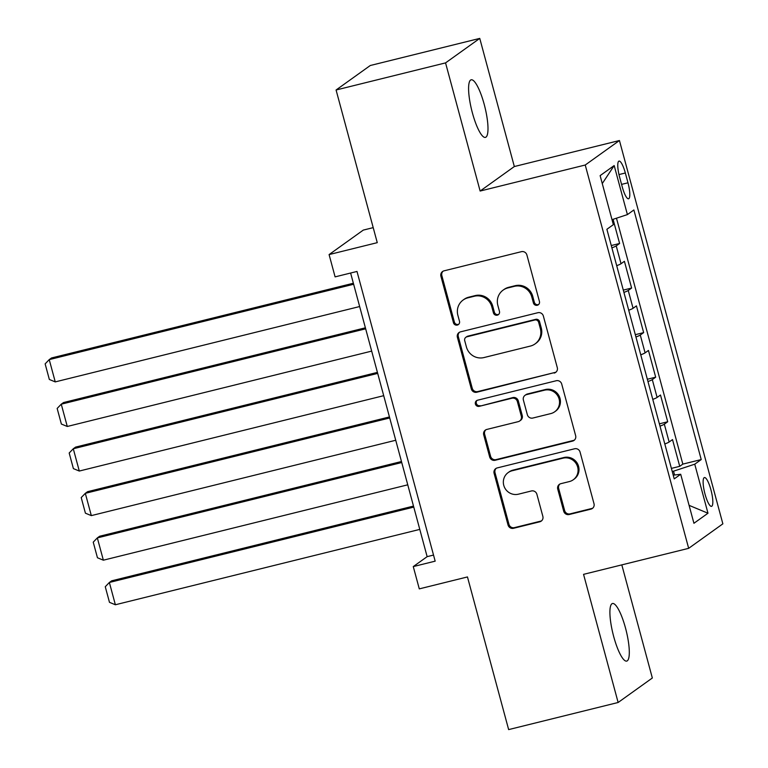 <?xml version="1.0" encoding="UTF-8"?>
<svg xmlns="http://www.w3.org/2000/svg" width="768" height="768" viewBox="0 0 768 768"><rect width="100%" height="100%" fill="white"/><g stroke="black" fill="none" stroke-linecap="round" stroke-linejoin="round"><path stroke-width="1.15" d="M537.254 305.28A3.187 3.091 -125.6 0 0 539.434 301.469L526.896 254.986A4.55 4.406 -125.6 0 0 521.414 251.674L444.038 270.835A4.55 4.406 -125.6 0 0 440.918 276.269L453.466 322.752A3.187 3.091 -125.6 0 0 458.323 324.605A3.187 3.091 -125.6 0 0 459.485 321.264L457.862 315.254A14.554 14.112 -125.6 0 1 467.837 297.85L474.288 296.246A14.554 14.112 -125.6 0 1 491.818 306.845L493.44 312.854A3.187 3.091 -125.6 0 0 498.307 314.707A3.187 3.091 -125.6 0 0 499.459 311.366L497.837 305.357A14.554 14.112 -125.6 0 1 507.811 287.952L514.262 286.349A14.554 14.112 -125.6 0 1 531.792 296.947L533.424 302.957A3.187 3.091 -125.6 0 0 537.254 305.28M503.117 290.112L504.038 289.45A14.554 14.112 -125.6 0 1 508.742 287.29L515.184 285.686A14.554 14.112 -125.6 0 1 532.723 296.285L534.346 302.294A3.187 3.091 -125.6 0 0 538.714 304.426M443.059 271.21A4.55 4.406 -125.6 0 0 441.85 275.606L454.387 322.09A3.187 3.091 -125.6 0 0 458.755 324.221M463.142 300.01L464.064 299.347A14.554 14.112 -125.6 0 1 468.758 297.187L475.21 295.584A14.554 14.112 -125.6 0 1 492.739 306.182L494.362 312.192A3.187 3.091 -125.6 0 0 498.739 314.323M625.517 628.07A29.664 6.787 76.1 0 0 612.47 603.514A29.664 6.787 76.1 0 0 613.69 636.538A29.664 6.787 76.1 0 0 626.726 661.094A29.664 6.787 76.1 0 0 625.517 628.07M484.205 104.352A29.664 6.787 76.1 0 0 471.168 79.795A29.664 6.787 76.1 0 0 472.378 112.829A29.664 6.787 76.1 0 0 485.424 137.386A29.664 6.787 76.1 0 0 484.205 104.352M710.938 489.83A14.832 3.398 76.1 0 0 704.41 477.552A14.832 3.398 76.1 0 0 705.014 494.074A14.832 3.398 76.1 0 0 711.542 506.352A14.832 3.398 76.1 0 0 710.938 489.83M563.702 511.21A4.55 4.406 -125.6 0 0 569.174 514.522L590.89 509.146A4.55 4.406 -125.6 0 0 594 503.702L580.07 452.083A4.55 4.406 -125.6 0 0 574.598 448.771L497.222 467.923A4.55 4.406 -125.6 0 0 494.102 473.366L508.032 524.986A4.55 4.406 -125.6 0 0 513.514 528.298L539.731 521.808A4.55 4.406 -125.6 0 0 542.851 516.365L536.89 494.275A4.55 4.406 -125.6 0 0 531.408 490.963L518.41 494.189A12.173 11.798 -125.6 0 1 508.166 472.589A12.173 11.798 -125.6 0 1 512.093 470.774L563.03 458.17A12.173 11.798 -125.6 0 1 573.274 479.76A12.173 11.798 -125.6 0 1 569.347 481.574L560.851 483.677A4.55 4.406 -125.6 0 0 557.741 489.11L563.702 511.21L564.624 510.547A4.55 4.406 -125.6 0 0 570.106 513.859L591.811 508.483A4.55 4.406 -125.6 0 0 592.79 508.109M445.555 62.89L480.134 191.04L514.33 166.541L479.76 38.4L445.555 62.89L336.077 90L377.261 242.659L329.088 254.582L335.098 276.874L356.995 271.45L435.168 561.158L413.27 566.582L419.29 588.874L467.462 576.941L508.646 729.6L618.134 702.49L652.339 678L621.811 564.883M480.134 191.04L585.235 165.014L688.666 548.333L583.555 574.349L618.134 702.49M554.17 373.085A4.55 4.406 -125.6 0 0 557.29 367.642L543.36 316.022A4.55 4.406 -125.6 0 0 537.888 312.71L460.502 331.862A4.55 4.406 -125.6 0 0 457.392 337.306L471.322 388.925A4.55 4.406 -125.6 0 0 476.794 392.237L555.101 372.422A4.55 4.406 -125.6 0 0 556.08 372.048M561.715 384.048L575.645 435.677A4.55 4.406 -125.6 0 1 572.534 441.11L495.149 460.272A4.55 4.406 -125.6 0 1 489.677 456.96L483.715 434.861A4.55 4.406 -125.6 0 1 486.835 429.427L518.208 421.661A4.55 4.406 -125.6 0 0 521.328 416.218L517.373 401.558A4.55 4.406 -125.6 0 0 511.901 398.246L479.222 406.339A3.187 3.091 -125.6 0 1 476.544 400.685A3.187 3.091 -125.6 0 1 477.571 400.214L556.243 380.736A4.55 4.406 -125.6 0 1 561.715 384.048M336.077 90L370.272 65.51L479.76 38.4M671.395 468.394L679.728 466.33L672.518 439.584L669.139 442.003L664.33 424.176A18.538 1.642 164.9 0 1 660 426.134M659.376 423.821L667.709 421.757L660.49 395.021L657.11 397.43L652.301 379.603A18.538 1.642 164.9 0 1 647.971 381.562M647.347 379.248L655.68 377.184L648.461 350.448L645.091 352.858L640.282 335.03A18.538 1.642 164.9 0 1 635.942 336.989M635.318 334.675L643.651 332.621L636.432 305.875L633.062 308.294L628.253 290.458A18.538 1.642 164.9 0 1 623.914 292.416M623.29 290.112L631.622 288.048L624.413 261.302L621.034 263.722A18.538 1.642 164.9 0 1 616.704 265.68M619.603 177.101L622.253 186.902A14.371 3.293 76.1 0 0 628.57 198.797A14.371 3.293 76.1 0 0 627.984 182.803L625.334 172.992A14.371 3.293 76.1 0 0 619.018 161.098A14.371 3.293 76.1 0 0 619.603 177.101M585.235 165.014L619.44 140.525L722.861 523.834L688.666 548.333M679.728 466.33L682.829 464.112L701.222 459.562L633.878 209.962L627.408 214.589L612.01 219.667M701.222 459.562L694.752 464.189L707.981 513.226L693.926 523.286L680.698 474.259L674.227 478.886L606.883 229.286L613.354 224.659L600.125 175.622L614.179 165.562L627.408 214.589M611.27 245.539L619.603 243.475L616.224 245.894A18.538 1.642 164.9 0 1 611.894 247.843M631.622 288.048L628.253 290.458M643.651 332.621L640.282 335.03M655.68 377.184L652.301 379.603M667.709 421.757L664.33 424.176M682.829 464.112L616.474 218.189M619.603 243.475L613.075 219.312M674.573 475.008L673.536 471.178L672.24 471.504M373.21 227.635L363.293 230.093L329.088 254.582M514.33 166.541L619.44 140.525M350.611 273.034L427.142 556.656L413.27 566.582M433.526 555.072L427.142 556.656M628.723 310.243A18.538 1.642 -15.1 0 0 633.062 308.294M640.752 354.816A18.538 1.642 -15.1 0 0 645.091 352.858M652.781 399.389A18.538 1.642 -15.1 0 0 657.11 397.43M680.698 474.259L673.229 475.171M664.81 443.962A18.538 1.642 -15.1 0 0 669.139 442.003M673.536 471.178L694.752 464.189M602.266 183.571L614.179 165.562M707.981 513.226L689.088 505.354M459.523 332.237A4.55 4.406 -125.6 0 0 458.314 336.643L472.243 388.262A4.55 4.406 -125.6 0 0 477.725 391.574L555.101 372.422M538.646 322.32A3.187 3.091 -125.6 0 0 534.806 320.006L466.886 336.816A3.187 3.091 -125.6 0 0 464.707 340.627L466.416 346.973A14.554 14.112 -125.6 0 0 483.955 357.562L530.381 346.07A14.554 14.112 -125.6 0 0 540.355 328.666L538.646 322.32L539.568 321.658A3.187 3.091 -125.6 0 0 535.728 319.344L534.806 320.006M465.859 337.296L466.781 336.634A3.187 3.091 -125.6 0 1 467.808 336.154L535.728 319.344M535.075 343.901L535.997 343.238A14.554 14.112 -125.6 0 0 541.277 328.003L540.355 328.666M539.568 321.658L541.277 328.003M485.846 429.802A4.55 4.406 -125.6 0 0 484.637 434.208L490.598 456.298A4.55 4.406 -125.6 0 0 496.08 459.61L573.456 440.448A4.55 4.406 -125.6 0 0 574.435 440.074M519.677 420.979L520.608 420.317A4.55 4.406 -125.6 0 0 522.25 415.555L518.304 400.896A4.55 4.406 -125.6 0 0 512.822 397.584L479.222 406.339M477.043 400.397A3.187 3.091 -125.6 0 0 480.154 405.677M550.771 413.597A12.173 11.798 -125.6 0 0 558.346 396.95A12.173 11.798 -125.6 0 0 544.454 390.192L526.512 394.637A4.55 4.406 -125.6 0 0 523.392 400.07L527.347 414.73A4.55 4.406 -125.6 0 0 532.829 418.042L550.771 413.597M554.698 411.782L555.629 411.12A12.173 11.798 -125.6 0 0 545.386 389.53L544.454 390.192M525.043 395.309L525.965 394.646A4.55 4.406 -125.6 0 1 527.434 393.974L545.386 389.53M559.872 484.051A4.55 4.406 -125.6 0 0 558.662 488.448L564.624 510.547M573.274 479.76L574.195 479.098A12.173 11.798 -125.6 0 0 563.952 457.507L563.03 458.17M508.166 472.589L509.088 471.926A12.173 11.798 -125.6 0 1 513.014 470.112L563.952 457.507M496.234 468.298A4.55 4.406 -125.6 0 0 495.024 472.704L508.954 524.333A4.55 4.406 -125.6 0 0 514.435 527.635L540.653 521.146A4.55 4.406 -125.6 0 0 541.642 520.771M353.366 283.238L51.542 357.965L49.229 359.616L353.635 284.256M359.654 306.538L55.248 381.898L49.344 379.469L45.139 363.869L49.229 359.616L55.248 381.898M365.386 327.811L63.571 402.538L61.258 404.189L365.664 328.819M371.674 351.11L67.277 426.47L61.373 424.042L57.158 408.442L61.258 404.189L67.277 426.47M377.414 372.384L75.6 447.101L73.286 448.762L377.693 373.392M383.702 395.683L79.296 471.043L73.392 468.614L69.187 453.014L73.286 448.762L79.296 471.043M389.443 416.947L87.619 491.674L85.315 493.334L389.712 417.965M395.731 440.256L91.325 515.616L85.421 513.187L81.216 497.587L85.315 493.334L91.325 515.616M401.472 461.52L99.648 536.246L97.334 537.898L401.741 462.538M407.76 484.819L103.354 560.189L97.45 557.76L93.235 542.16L97.334 537.898L103.354 560.189M413.491 506.093L111.677 580.819L109.363 582.47L413.77 507.11M419.779 529.392L115.373 604.762L109.478 602.333L105.264 586.733L109.363 582.47L115.373 604.762M621.034 263.722L616.224 245.894M618.979 174.566L625.334 172.992M621.571 184.387L627.984 182.803M532.723 296.285L531.792 296.947M515.184 285.686L514.262 286.349M508.742 287.29L507.811 287.952M494.362 312.192L493.44 312.854M492.739 306.182L491.818 306.845M475.21 295.584L474.288 296.246M468.758 297.187L467.837 297.85M454.387 322.09L453.466 322.752M441.85 275.606L440.918 276.269M534.346 302.294L533.424 302.957M477.725 391.574L476.794 392.237M472.243 388.262L471.322 388.925M458.314 336.643L457.392 337.306M467.808 336.154L466.886 336.816M573.456 440.448L572.534 441.11M496.08 459.61L495.149 460.272M490.598 456.298L489.677 456.96M484.637 434.208L483.715 434.861M522.25 415.555L521.328 416.218M518.304 400.896L517.373 401.558M512.822 397.584L511.901 398.246M527.434 393.974L526.512 394.637M558.662 488.448L557.741 489.11M513.014 470.112L512.093 470.774M540.653 521.146L539.731 521.808M514.435 527.635L513.514 528.298M508.954 524.333L508.032 524.986M495.024 472.704L494.102 473.366M591.811 508.483L590.89 509.146M570.106 513.859L569.174 514.522"/></g></svg>
